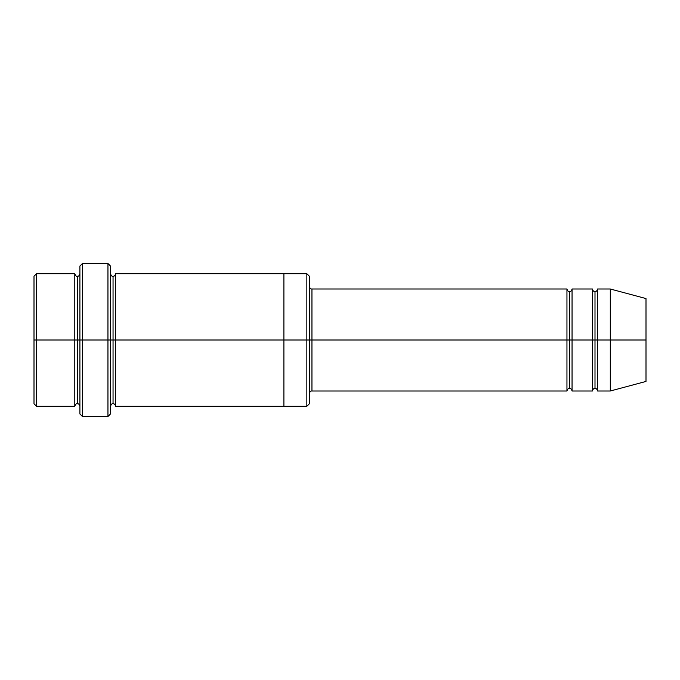 <?xml version="1.0" encoding="UTF-8"?>
<svg xmlns="http://www.w3.org/2000/svg" width="680" height="680" viewBox="0 0 680 680"><rect width="100%" height="100%" fill="white"/><g stroke="black" fill="none" stroke-linecap="round" stroke-linejoin="round"><path stroke-width="1.02" d="M311.95 340L311.95 391L311.95 340L309.4 340L309.4 276.25L309.4 403.75L309.4 340L306.85 340L306.85 273.7L306.85 340L311.95 340L311.95 289L311.95 340L569.5 340L569.5 291.55L569.5 388.45L569.5 340L566.95 340L566.95 289L566.95 391L566.95 289L566.95 391L566.95 340L311.95 340L311.95 391L311.95 340M79.9 340L79.9 266.05L79.9 340L82.45 340L82.45 263.5L82.45 340L82.45 263.5L82.45 340L107.95 340L107.95 263.5L107.95 340L110.5 340L110.5 266.05L110.5 340L113.05 340L113.05 276.25L113.05 403.75L113.05 340L110.5 340L110.5 266.05L110.5 413.95L110.5 340L107.95 340L107.95 263.5L107.95 416.5L107.95 340L82.45 340L82.45 416.5L82.45 340L77.35 340L77.35 276.25L77.35 403.75L77.35 340L74.8 340L74.8 273.7L74.8 340L77.35 340L77.35 403.75L77.35 276.25L77.35 340L79.9 340L79.9 413.95L79.9 340M34 340L34 276.25L34 340L36.55 340L36.55 273.7L36.55 340L36.55 273.7L36.55 340L74.8 340L74.8 273.7L74.8 406.3L74.8 340L74.8 406.3L74.8 340L36.55 340L36.55 406.3L36.55 340L34 340L34 403.75L34 340M610.3 340L610.3 289L610.3 340L610.3 289L610.3 340L646 340L646 298.562L646 381.438L646 340L610.3 340L610.3 391L610.3 340L610.3 391L610.3 340L597.55 340L597.55 289L597.55 340L610.3 340M592.45 340L595 340L595 291.55L595 388.45L595 340L592.45 340L592.45 289L592.45 391L592.45 289L592.45 391L592.45 340L572.05 340L572.05 391L572.05 340L569.5 340L569.5 388.45L569.5 291.55L569.5 340L572.05 340L572.05 289L572.05 340L592.45 340M595 340L595 388.45L595 291.55L595 340L597.55 340L597.55 391L597.55 340L595 340M113.05 340L113.05 403.75L113.05 276.25L113.05 340L115.6 340L115.6 406.3L115.6 340L113.05 340M306.85 340L306.85 273.7L306.85 406.3L306.85 340L283.9 340L283.9 273.7L283.9 340L306.85 340L306.85 406.3L306.85 340M283.9 340L283.9 273.7L283.9 406.3L283.9 340L115.6 340L115.6 273.7L115.6 340L283.9 340L283.9 273.7L283.9 340M572.05 340L572.05 391L572.05 340M115.6 340L115.6 406.3L115.6 340M597.55 340L597.55 289L597.55 340M36.55 340L36.55 406.3L36.55 340M107.95 340L107.95 416.5L107.95 340M82.45 340L82.45 416.5L82.45 340M646 381.438L610.3 391L597.55 391C597.091 389.164 596.241 388.314 595 388.45C593.759 388.314 592.909 389.164 592.45 391L572.05 391C571.591 389.164 570.741 388.314 569.5 388.45C568.497 388.093 567.647 388.943 566.95 391L311.95 391C310.709 390.864 309.859 391.714 309.4 393.55M79.9 266.05L82.45 263.5L107.95 263.5L110.5 266.05M309.4 276.25L306.85 273.7L115.6 273.7C115.141 275.536 114.291 276.386 113.05 276.25C112.047 276.607 111.197 275.757 110.5 273.7M34 276.25L36.55 273.7L74.8 273.7C75.497 275.757 76.347 276.607 77.35 276.25C78.591 276.386 79.441 275.536 79.9 273.7M79.9 406.3C79.441 404.464 78.591 403.614 77.35 403.75C76.347 403.393 75.497 404.243 74.8 406.3L36.55 406.3L34 403.75M646 298.562L610.3 289L597.55 289C597.091 290.836 596.241 291.686 595 291.55C593.759 291.686 592.909 290.836 592.45 289L572.05 289C571.591 290.836 570.741 291.686 569.5 291.55C568.497 291.907 567.647 291.057 566.95 289L311.95 289C310.709 289.136 309.859 288.286 309.4 286.45M309.4 403.75L306.85 406.3L115.6 406.3C115.141 404.464 114.291 403.614 113.05 403.75C112.047 403.393 111.197 404.243 110.5 406.3M110.5 413.95L107.95 416.5L82.45 416.5L79.9 413.95"/></g></svg>
